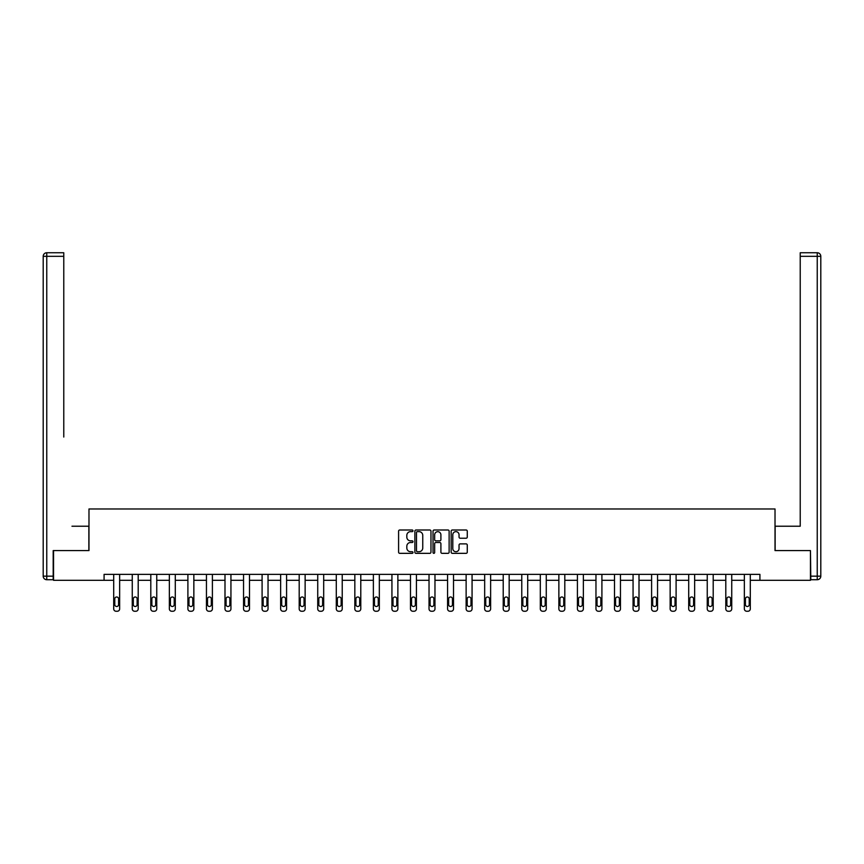 <?xml version="1.0" encoding="UTF-8"?>
<svg xmlns="http://www.w3.org/2000/svg" width="864" height="864" viewBox="0 0 864 864"><rect width="100%" height="100%" fill="white"/><g stroke="black" fill="none" stroke-linecap="round" stroke-linejoin="round"><path stroke-width="1.3" d="M412.981 530.82A0.821 0.821 0 0 0 412.16 529.999L399.762 529.999A1.166 1.166 0 0 0 398.596 531.166L398.596 552.172A1.166 1.166 0 0 0 399.762 553.338L412.16 553.338A0.821 0.821 0 0 0 412.981 552.528A0.821 0.821 0 0 0 412.16 551.707L410.551 551.707A3.737 3.737 0 0 1 406.825 547.97L406.825 546.221A3.737 3.737 0 0 1 410.551 542.495L412.16 542.495A0.821 0.821 0 0 0 412.981 541.674A0.821 0.821 0 0 0 412.16 540.853L410.551 540.853A3.737 3.737 0 0 1 406.825 537.116L406.825 535.367A3.737 3.737 0 0 1 410.551 531.641L412.16 531.641A0.821 0.821 0 0 0 412.981 530.82M466.106 538.229A1.166 1.166 0 0 0 467.273 537.062L467.273 531.166A1.166 1.166 0 0 0 466.106 529.999L452.336 529.999A1.166 1.166 0 0 0 451.17 531.166L451.17 552.172A1.166 1.166 0 0 0 452.336 553.338L466.106 553.338A1.166 1.166 0 0 0 467.273 552.172L467.273 545.054A1.166 1.166 0 0 0 466.106 543.888L460.21 543.888A1.166 1.166 0 0 0 459.043 545.054L459.043 548.586A3.121 3.121 0 0 1 455.922 551.707A3.121 3.121 0 0 1 452.801 548.586L452.801 534.762A3.121 3.121 0 0 1 455.922 531.641A3.121 3.121 0 0 1 459.043 534.762L459.043 537.062A1.166 1.166 0 0 0 460.21 538.229L466.106 538.229M63.774 252.752L46.764 252.752L63.774 252.752L56.16 252.752L63.774 252.752L63.774 256.316L46.764 256.316L46.764 576.158L53.19 576.158L53.19 550.595L88.981 550.595L88.981 508.972L775.019 508.972L775.019 550.595L810.454 550.595L810.454 580.316L759.92 580.316L759.92 574.366L104.08 574.366L104.08 580.316L113.702 580.316L113.702 608.872A2.376 2.376 0 0 0 116.089 611.248L117.277 611.248A2.376 2.376 0 0 0 119.653 608.872L119.653 580.316L132.257 580.316L132.257 608.872A2.376 2.376 0 0 0 134.633 611.248L135.821 611.248A2.376 2.376 0 0 0 138.197 608.872L138.197 580.316L150.8 580.316L150.8 608.872A2.376 2.376 0 0 0 153.176 611.248L154.375 611.248A2.376 2.376 0 0 0 156.751 608.872L156.751 580.316L169.355 580.316L169.355 608.872A2.376 2.376 0 0 0 171.731 611.248L172.919 611.248A2.376 2.376 0 0 0 175.295 608.872L175.295 580.316L187.898 580.316L187.898 608.872A2.376 2.376 0 0 0 190.274 611.248L191.462 611.248A2.376 2.376 0 0 0 193.849 608.872L193.849 580.316L206.453 580.316L206.453 608.872A2.376 2.376 0 0 0 208.829 611.248L210.017 611.248A2.376 2.376 0 0 0 212.393 608.872L212.393 580.316L224.996 580.316L224.996 608.872A2.376 2.376 0 0 0 227.372 611.248L228.56 611.248A2.376 2.376 0 0 0 230.936 608.872L230.936 580.316L243.54 580.316L243.54 608.872A2.376 2.376 0 0 0 245.927 611.248L247.115 611.248A2.376 2.376 0 0 0 249.491 608.872L249.491 580.316L262.094 580.316L262.094 608.872A2.376 2.376 0 0 0 264.47 611.248L265.658 611.248A2.376 2.376 0 0 0 268.034 608.872L268.034 580.316L280.638 580.316L280.638 608.872A2.376 2.376 0 0 0 283.025 611.248L284.213 611.248A2.376 2.376 0 0 0 286.589 608.872L286.589 580.316L299.192 580.316L299.192 608.872A2.376 2.376 0 0 0 301.568 611.248L302.756 611.248A2.376 2.376 0 0 0 305.132 608.872L305.132 580.316L317.736 580.316L317.736 608.872A2.376 2.376 0 0 0 320.112 611.248L321.3 611.248A2.376 2.376 0 0 0 323.687 608.872L323.687 580.316L336.29 580.316L336.29 608.872A2.376 2.376 0 0 0 338.666 611.248L339.854 611.248A2.376 2.376 0 0 0 342.23 608.872L342.23 580.316L354.834 580.316L354.834 608.872A2.376 2.376 0 0 0 357.21 611.248L358.398 611.248A2.376 2.376 0 0 0 360.785 608.872L360.785 580.316L373.378 580.316L373.378 608.872A2.376 2.376 0 0 0 375.764 611.248L376.952 611.248A2.376 2.376 0 0 0 379.328 608.872L379.328 580.316L391.932 580.316L391.932 608.872A2.376 2.376 0 0 0 394.308 611.248L395.496 611.248A2.376 2.376 0 0 0 397.872 608.872L397.872 580.316L410.476 580.316L410.476 608.872A2.376 2.376 0 0 0 412.862 611.248L414.05 611.248A2.376 2.376 0 0 0 416.426 608.872L416.426 580.316L429.03 580.316L429.03 608.872A2.376 2.376 0 0 0 431.406 611.248L432.594 611.248A2.376 2.376 0 0 0 434.97 608.872L434.97 580.316L447.574 580.316L447.574 608.872A2.376 2.376 0 0 0 449.95 611.248L451.138 611.248A2.376 2.376 0 0 0 453.524 608.872L453.524 580.316L466.128 580.316L466.128 608.872A2.376 2.376 0 0 0 468.504 611.248L469.692 611.248A2.376 2.376 0 0 0 472.068 608.872L472.068 580.316L484.672 580.316L484.672 608.872A2.376 2.376 0 0 0 487.048 611.248L488.236 611.248A2.376 2.376 0 0 0 490.622 608.872L490.622 580.316L503.215 580.316L503.215 608.872A2.376 2.376 0 0 0 505.602 611.248L506.79 611.248A2.376 2.376 0 0 0 509.166 608.872L509.166 580.316L521.77 580.316L521.77 608.872A2.376 2.376 0 0 0 524.146 611.248L525.334 611.248A2.376 2.376 0 0 0 527.71 608.872L527.71 580.316L540.313 580.316L540.313 608.872A2.376 2.376 0 0 0 542.7 611.248L543.888 611.248A2.376 2.376 0 0 0 546.264 608.872L546.264 580.316L558.868 580.316L558.868 608.872A2.376 2.376 0 0 0 561.244 611.248L562.432 611.248A2.376 2.376 0 0 0 564.808 608.872L564.808 580.316L577.411 580.316L577.411 608.872A2.376 2.376 0 0 0 579.787 611.248L580.975 611.248A2.376 2.376 0 0 0 583.362 608.872L583.362 580.316L595.966 580.316L595.966 608.872A2.376 2.376 0 0 0 598.342 611.248L599.53 611.248A2.376 2.376 0 0 0 601.906 608.872L601.906 580.316L614.509 580.316L614.509 608.872A2.376 2.376 0 0 0 616.885 611.248L618.073 611.248A2.376 2.376 0 0 0 620.46 608.872L620.46 580.316L633.064 580.316L633.064 608.872A2.376 2.376 0 0 0 635.44 611.248L636.628 611.248A2.376 2.376 0 0 0 639.004 608.872L639.004 580.316L651.607 580.316L651.607 608.872A2.376 2.376 0 0 0 653.983 611.248L655.171 611.248A2.376 2.376 0 0 0 657.547 608.872L657.547 580.316L670.151 580.316L670.151 608.872A2.376 2.376 0 0 0 672.538 611.248L673.726 611.248A2.376 2.376 0 0 0 676.102 608.872L676.102 580.316L688.705 580.316L688.705 608.872A2.376 2.376 0 0 0 691.081 611.248L692.269 611.248A2.376 2.376 0 0 0 694.645 608.872L694.645 580.316L707.249 580.316L707.249 608.872A2.376 2.376 0 0 0 709.625 611.248L710.824 611.248A2.376 2.376 0 0 0 713.2 608.872L713.2 580.316L725.803 580.316L725.803 608.872A2.376 2.376 0 0 0 728.179 611.248L729.367 611.248A2.376 2.376 0 0 0 731.743 608.872L731.743 580.316L744.347 580.316L744.347 608.872A2.376 2.376 0 0 0 746.723 611.248L747.911 611.248A2.376 2.376 0 0 0 750.298 608.872L750.298 580.316L759.92 580.316M53.546 550.595L53.546 580.316L104.08 580.316M430.974 531.166A1.166 1.166 0 0 0 429.808 529.999L416.038 529.999A1.166 1.166 0 0 0 414.871 531.166L414.871 552.172A1.166 1.166 0 0 0 416.038 553.338L429.808 553.338A1.166 1.166 0 0 0 430.974 552.172L430.974 531.166M434.192 529.999L447.962 529.999A1.166 1.166 0 0 1 449.129 531.166L449.129 552.172A1.166 1.166 0 0 1 447.962 553.338L442.066 553.338A1.166 1.166 0 0 1 440.899 552.172L440.899 543.661A1.166 1.166 0 0 0 439.733 542.495L435.823 542.495A1.166 1.166 0 0 0 434.657 543.661L434.657 552.528A0.821 0.821 0 0 1 433.836 553.338A0.821 0.821 0 0 1 433.026 552.528L433.026 531.166A1.166 1.166 0 0 1 434.192 529.999M417.323 531.641A0.821 0.821 0 0 0 416.502 532.451L416.502 550.897A0.821 0.821 0 0 0 417.323 551.707L419.018 551.707A3.737 3.737 0 0 0 422.755 547.97L422.755 535.367A3.737 3.737 0 0 0 419.018 531.641L417.323 531.641M440.899 534.816A3.121 3.121 0 0 0 437.778 531.695A3.121 3.121 0 0 0 434.657 534.816L434.657 539.687A1.166 1.166 0 0 0 435.823 540.853L439.733 540.853A1.166 1.166 0 0 0 440.899 539.687L440.899 534.816M114.782 604.595A1.901 1.901 0 0 0 116.683 606.496A1.901 1.901 0 0 0 118.584 604.595A1.901 1.901 0 0 1 116.683 606.496A1.901 1.901 0 0 1 114.782 604.595L114.782 598.882A1.901 1.901 0 0 1 116.683 596.981A1.901 1.901 0 0 1 118.584 598.882L118.584 604.595M119.653 574.366L119.653 608.872M113.702 574.366L113.702 608.872M116.089 611.248L117.277 611.248M88.862 550.595L88.862 526.219L71.971 526.219M63.774 256.316L63.774 437.044M43.2 576.158L46.764 576.158L46.764 579.722L53.19 579.722L46.764 579.722A3.564 3.564 0 0 1 43.2 576.158L43.2 256.316A3.564 3.564 0 0 1 46.764 252.752A3.564 3.564 0 0 0 43.2 256.316A3.564 3.564 0 0 1 46.764 252.752A3.564 3.564 0 0 0 43.2 256.316L46.764 256.316L46.764 252.752M53.19 576.158L53.19 579.722M792.029 526.219L800.226 526.219L800.226 252.752L817.236 252.752L800.226 252.752M775.138 550.595L775.138 526.219L800.226 526.219L800.226 437.044M810.81 576.158L817.236 576.158L817.236 256.316L820.8 256.316A3.564 3.564 0 0 0 817.236 252.752A3.564 3.564 0 0 1 820.8 256.316L820.8 576.158A3.564 3.564 0 0 1 817.236 579.722L810.81 579.722L810.454 550.595M817.236 579.722A3.564 3.564 0 0 0 820.8 576.158L817.236 576.158L817.236 579.722M133.326 604.595A1.901 1.901 0 0 0 135.227 606.496A1.901 1.901 0 0 0 137.128 604.595A1.901 1.901 0 0 1 135.227 606.496A1.901 1.901 0 0 1 133.326 604.595L133.326 598.882A1.901 1.901 0 0 1 135.227 596.981A1.901 1.901 0 0 1 137.128 598.882L137.128 604.595M151.87 604.595A1.901 1.901 0 0 0 153.781 606.496A1.901 1.901 0 0 0 155.682 604.595A1.901 1.901 0 0 1 153.781 606.496A1.901 1.901 0 0 1 151.87 604.595L151.87 598.882A1.901 1.901 0 0 1 153.781 596.981A1.901 1.901 0 0 1 155.682 598.882L155.682 604.595M138.197 574.366L138.197 608.872M132.257 574.366L132.257 608.872M134.633 611.248L135.821 611.248M156.751 574.366L156.751 608.872M150.8 574.366L150.8 608.872M153.176 611.248L154.375 611.248M170.424 604.595A1.901 1.901 0 0 0 172.325 606.496A1.901 1.901 0 0 0 174.226 604.595A1.901 1.901 0 0 1 172.325 606.496A1.901 1.901 0 0 1 170.424 604.595L170.424 598.882A1.901 1.901 0 0 1 172.325 596.981A1.901 1.901 0 0 1 174.226 598.882L174.226 604.595M188.968 604.595A1.901 1.901 0 0 0 190.868 606.496A1.901 1.901 0 0 0 192.78 604.595A1.901 1.901 0 0 1 190.868 606.496A1.901 1.901 0 0 1 188.968 604.595L188.968 598.882A1.901 1.901 0 0 1 190.868 596.981A1.901 1.901 0 0 1 192.78 598.882L192.78 604.595M207.522 604.595A1.901 1.901 0 0 0 209.423 606.496A1.901 1.901 0 0 0 211.324 604.595A1.901 1.901 0 0 1 209.423 606.496A1.901 1.901 0 0 1 207.522 604.595L207.522 598.882A1.901 1.901 0 0 1 209.423 596.981A1.901 1.901 0 0 1 211.324 598.882L211.324 604.595M175.295 574.366L175.295 608.872M169.355 574.366L169.355 608.872M171.731 611.248L172.919 611.248M193.849 574.366L193.849 608.872M187.898 574.366L187.898 608.872M190.274 611.248L191.462 611.248M212.393 574.366L212.393 608.872M206.453 574.366L206.453 608.872M208.829 611.248L210.017 611.248M226.066 604.595A1.901 1.901 0 0 0 227.966 606.496A1.901 1.901 0 0 0 229.867 604.595A1.901 1.901 0 0 1 227.966 606.496A1.901 1.901 0 0 1 226.066 604.595L226.066 598.882A1.901 1.901 0 0 1 227.966 596.981A1.901 1.901 0 0 1 229.867 598.882L229.867 604.595M230.936 574.366L230.936 608.872M224.996 574.366L224.996 608.872M227.372 611.248L228.56 611.248M244.62 604.595A1.901 1.901 0 0 0 246.521 606.496A1.901 1.901 0 0 0 248.422 604.595A1.901 1.901 0 0 1 246.521 606.496A1.901 1.901 0 0 1 244.62 604.595L244.62 598.882A1.901 1.901 0 0 1 246.521 596.981A1.901 1.901 0 0 1 248.422 598.882L248.422 604.595M249.491 574.366L249.491 608.872M243.54 574.366L243.54 608.872M245.927 611.248L247.115 611.248M263.164 604.595A1.901 1.901 0 0 0 265.064 606.496A1.901 1.901 0 0 0 266.965 604.595A1.901 1.901 0 0 1 265.064 606.496A1.901 1.901 0 0 1 263.164 604.595L263.164 598.882A1.901 1.901 0 0 1 265.064 596.981A1.901 1.901 0 0 1 266.965 598.882L266.965 604.595M268.034 574.366L268.034 608.872M262.094 574.366L262.094 608.872M264.47 611.248L265.658 611.248M281.707 604.595A1.901 1.901 0 0 0 283.619 606.496A1.901 1.901 0 0 0 285.52 604.595A1.901 1.901 0 0 1 283.619 606.496A1.901 1.901 0 0 1 281.707 604.595L281.707 598.882A1.901 1.901 0 0 1 283.619 596.981A1.901 1.901 0 0 1 285.52 598.882L285.52 604.595M286.589 574.366L286.589 608.872M280.638 574.366L280.638 608.872M283.025 611.248L284.213 611.248M300.262 604.595A1.901 1.901 0 0 0 302.162 606.496A1.901 1.901 0 0 0 304.063 604.595A1.901 1.901 0 0 1 302.162 606.496A1.901 1.901 0 0 1 300.262 604.595L300.262 598.882A1.901 1.901 0 0 1 302.162 596.981A1.901 1.901 0 0 1 304.063 598.882L304.063 604.595M305.132 574.366L305.132 608.872M299.192 574.366L299.192 608.872M301.568 611.248L302.756 611.248M318.805 604.595A1.901 1.901 0 0 0 320.706 606.496A1.901 1.901 0 0 0 322.618 604.595A1.901 1.901 0 0 1 320.706 606.496A1.901 1.901 0 0 1 318.805 604.595L318.805 598.882A1.901 1.901 0 0 1 320.706 596.981A1.901 1.901 0 0 1 322.618 598.882L322.618 604.595M323.687 574.366L323.687 608.872M317.736 574.366L317.736 608.872M320.112 611.248L321.3 611.248M337.36 604.595A1.901 1.901 0 0 0 339.26 606.496A1.901 1.901 0 0 0 341.161 604.595A1.901 1.901 0 0 1 339.26 606.496A1.901 1.901 0 0 1 337.36 604.595L337.36 598.882A1.901 1.901 0 0 1 339.26 596.981A1.901 1.901 0 0 1 341.161 598.882L341.161 604.595M342.23 574.366L342.23 608.872M336.29 574.366L336.29 608.872M338.666 611.248L339.854 611.248M355.903 604.595A1.901 1.901 0 0 0 357.804 606.496A1.901 1.901 0 0 0 359.705 604.595A1.901 1.901 0 0 1 357.804 606.496A1.901 1.901 0 0 1 355.903 604.595L355.903 598.882A1.901 1.901 0 0 1 357.804 596.981A1.901 1.901 0 0 1 359.705 598.882L359.705 604.595M360.785 574.366L360.785 608.872M354.834 574.366L354.834 608.872M357.21 611.248L358.398 611.248M374.458 604.595A1.901 1.901 0 0 0 376.358 606.496A1.901 1.901 0 0 0 378.259 604.595A1.901 1.901 0 0 1 376.358 606.496A1.901 1.901 0 0 1 374.458 604.595L374.458 598.882A1.901 1.901 0 0 1 376.358 596.981A1.901 1.901 0 0 1 378.259 598.882L378.259 604.595M379.328 574.366L379.328 608.872M373.378 574.366L373.378 608.872M375.764 611.248L376.952 611.248M393.001 604.595A1.901 1.901 0 0 0 394.902 606.496A1.901 1.901 0 0 0 396.803 604.595A1.901 1.901 0 0 1 394.902 606.496A1.901 1.901 0 0 1 393.001 604.595L393.001 598.882A1.901 1.901 0 0 1 394.902 596.981A1.901 1.901 0 0 1 396.803 598.882L396.803 604.595M397.872 574.366L397.872 608.872M391.932 574.366L391.932 608.872M394.308 611.248L395.496 611.248M411.545 604.595A1.901 1.901 0 0 0 413.456 606.496A1.901 1.901 0 0 0 415.357 604.595A1.901 1.901 0 0 1 413.456 606.496A1.901 1.901 0 0 1 411.545 604.595L411.545 598.882A1.901 1.901 0 0 1 413.456 596.981A1.901 1.901 0 0 1 415.357 598.882L415.357 604.595M416.426 574.366L416.426 608.872M410.476 574.366L410.476 608.872M412.862 611.248L414.05 611.248M430.099 604.595A1.901 1.901 0 0 0 432 606.496A1.901 1.901 0 0 0 433.901 604.595A1.901 1.901 0 0 1 432 606.496A1.901 1.901 0 0 1 430.099 604.595L430.099 598.882A1.901 1.901 0 0 1 432 596.981A1.901 1.901 0 0 1 433.901 598.882L433.901 604.595M434.97 574.366L434.97 608.872M429.03 574.366L429.03 608.872M431.406 611.248L432.594 611.248M448.643 604.595A1.901 1.901 0 0 0 450.544 606.496A1.901 1.901 0 0 0 452.455 604.595A1.901 1.901 0 0 1 450.544 606.496A1.901 1.901 0 0 1 448.643 604.595L448.643 598.882A1.901 1.901 0 0 1 450.544 596.981A1.901 1.901 0 0 1 452.455 598.882L452.455 604.595M453.524 574.366L453.524 608.872M447.574 574.366L447.574 608.872M449.95 611.248L451.138 611.248M467.197 604.595A1.901 1.901 0 0 0 469.098 606.496A1.901 1.901 0 0 0 470.999 604.595A1.901 1.901 0 0 1 469.098 606.496A1.901 1.901 0 0 1 467.197 604.595L467.197 598.882A1.901 1.901 0 0 1 469.098 596.981A1.901 1.901 0 0 1 470.999 598.882L470.999 604.595M472.068 574.366L472.068 608.872M466.128 574.366L466.128 608.872M468.504 611.248L469.692 611.248M485.741 604.595A1.901 1.901 0 0 0 487.642 606.496A1.901 1.901 0 0 0 489.542 604.595A1.901 1.901 0 0 1 487.642 606.496A1.901 1.901 0 0 1 485.741 604.595L485.741 598.882A1.901 1.901 0 0 1 487.642 596.981A1.901 1.901 0 0 1 489.542 598.882L489.542 604.595M490.622 574.366L490.622 608.872M484.672 574.366L484.672 608.872M487.048 611.248L488.236 611.248M504.295 604.595A1.901 1.901 0 0 0 506.196 606.496A1.901 1.901 0 0 0 508.097 604.595A1.901 1.901 0 0 1 506.196 606.496A1.901 1.901 0 0 1 504.295 604.595L504.295 598.882A1.901 1.901 0 0 1 506.196 596.981A1.901 1.901 0 0 1 508.097 598.882L508.097 604.595M509.166 574.366L509.166 608.872M503.215 574.366L503.215 608.872M505.602 611.248L506.79 611.248M522.839 604.595A1.901 1.901 0 0 0 524.74 606.496A1.901 1.901 0 0 0 526.64 604.595A1.901 1.901 0 0 1 524.74 606.496A1.901 1.901 0 0 1 522.839 604.595L522.839 598.882A1.901 1.901 0 0 1 524.74 596.981A1.901 1.901 0 0 1 526.64 598.882L526.64 604.595M527.71 574.366L527.71 608.872M521.77 574.366L521.77 608.872M524.146 611.248L525.334 611.248M541.382 604.595A1.901 1.901 0 0 0 543.294 606.496A1.901 1.901 0 0 0 545.195 604.595A1.901 1.901 0 0 1 543.294 606.496A1.901 1.901 0 0 1 541.382 604.595L541.382 598.882A1.901 1.901 0 0 1 543.294 596.981A1.901 1.901 0 0 1 545.195 598.882L545.195 604.595M546.264 574.366L546.264 608.872M540.313 574.366L540.313 608.872M542.7 611.248L543.888 611.248M559.937 604.595A1.901 1.901 0 0 0 561.838 606.496A1.901 1.901 0 0 0 563.738 604.595A1.901 1.901 0 0 1 561.838 606.496A1.901 1.901 0 0 1 559.937 604.595L559.937 598.882A1.901 1.901 0 0 1 561.838 596.981A1.901 1.901 0 0 1 563.738 598.882L563.738 604.595M564.808 574.366L564.808 608.872M558.868 574.366L558.868 608.872M561.244 611.248L562.432 611.248M578.48 604.595A1.901 1.901 0 0 0 580.381 606.496A1.901 1.901 0 0 0 582.293 604.595A1.901 1.901 0 0 1 580.381 606.496A1.901 1.901 0 0 1 578.48 604.595L578.48 598.882A1.901 1.901 0 0 1 580.381 596.981A1.901 1.901 0 0 1 582.293 598.882L582.293 604.595M583.362 574.366L583.362 608.872M577.411 574.366L577.411 608.872M579.787 611.248L580.975 611.248M597.035 604.595A1.901 1.901 0 0 0 598.936 606.496A1.901 1.901 0 0 0 600.836 604.595A1.901 1.901 0 0 1 598.936 606.496A1.901 1.901 0 0 1 597.035 604.595L597.035 598.882A1.901 1.901 0 0 1 598.936 596.981A1.901 1.901 0 0 1 600.836 598.882L600.836 604.595M601.906 574.366L601.906 608.872M595.966 574.366L595.966 608.872M598.342 611.248L599.53 611.248M615.578 604.595A1.901 1.901 0 0 0 617.479 606.496A1.901 1.901 0 0 0 619.38 604.595A1.901 1.901 0 0 1 617.479 606.496A1.901 1.901 0 0 1 615.578 604.595L615.578 598.882A1.901 1.901 0 0 1 617.479 596.981A1.901 1.901 0 0 1 619.38 598.882L619.38 604.595M620.46 574.366L620.46 608.872M614.509 574.366L614.509 608.872M616.885 611.248L618.073 611.248M634.133 604.595A1.901 1.901 0 0 0 636.034 606.496A1.901 1.901 0 0 0 637.934 604.595A1.901 1.901 0 0 1 636.034 606.496A1.901 1.901 0 0 1 634.133 604.595L634.133 598.882A1.901 1.901 0 0 1 636.034 596.981A1.901 1.901 0 0 1 637.934 598.882L637.934 604.595M639.004 574.366L639.004 608.872M633.064 574.366L633.064 608.872M635.44 611.248L636.628 611.248M652.676 604.595A1.901 1.901 0 0 0 654.577 606.496A1.901 1.901 0 0 0 656.478 604.595A1.901 1.901 0 0 1 654.577 606.496A1.901 1.901 0 0 1 652.676 604.595L652.676 598.882A1.901 1.901 0 0 1 654.577 596.981A1.901 1.901 0 0 1 656.478 598.882L656.478 604.595M657.547 574.366L657.547 608.872M651.607 574.366L651.607 608.872M653.983 611.248L655.171 611.248M671.22 604.595A1.901 1.901 0 0 0 673.132 606.496A1.901 1.901 0 0 0 675.032 604.595A1.901 1.901 0 0 1 673.132 606.496A1.901 1.901 0 0 1 671.22 604.595L671.22 598.882A1.901 1.901 0 0 1 673.132 596.981A1.901 1.901 0 0 1 675.032 598.882L675.032 604.595M676.102 574.366L676.102 608.872M670.151 574.366L670.151 608.872M672.538 611.248L673.726 611.248M689.774 604.595A1.901 1.901 0 0 0 691.675 606.496A1.901 1.901 0 0 0 693.576 604.595A1.901 1.901 0 0 1 691.675 606.496A1.901 1.901 0 0 1 689.774 604.595L689.774 598.882A1.901 1.901 0 0 1 691.675 596.981A1.901 1.901 0 0 1 693.576 598.882L693.576 604.595M694.645 574.366L694.645 608.872M688.705 574.366L688.705 608.872M691.081 611.248L692.269 611.248M708.318 604.595A1.901 1.901 0 0 0 710.219 606.496A1.901 1.901 0 0 0 712.13 604.595A1.901 1.901 0 0 1 710.219 606.496A1.901 1.901 0 0 1 708.318 604.595L708.318 598.882A1.901 1.901 0 0 1 710.219 596.981A1.901 1.901 0 0 1 712.13 598.882L712.13 604.595M713.2 574.366L713.2 608.872M707.249 574.366L707.249 608.872M709.625 611.248L710.824 611.248M726.872 604.595A1.901 1.901 0 0 0 728.773 606.496A1.901 1.901 0 0 0 730.674 604.595A1.901 1.901 0 0 1 728.773 606.496A1.901 1.901 0 0 1 726.872 604.595L726.872 598.882A1.901 1.901 0 0 1 728.773 596.981A1.901 1.901 0 0 1 730.674 598.882L730.674 604.595M731.743 574.366L731.743 608.872M725.803 574.366L725.803 608.872M728.179 611.248L729.367 611.248M745.416 604.595A1.901 1.901 0 0 0 747.317 606.496A1.901 1.901 0 0 0 749.218 604.595A1.901 1.901 0 0 1 747.317 606.496A1.901 1.901 0 0 1 745.416 604.595L745.416 598.882A1.901 1.901 0 0 1 747.317 596.981A1.901 1.901 0 0 1 749.218 598.882L749.218 604.595M750.298 574.366L750.298 608.872M744.347 574.366L744.347 608.872M746.723 611.248L747.911 611.248M817.236 252.752L817.236 256.316L800.226 256.316"/></g></svg>
